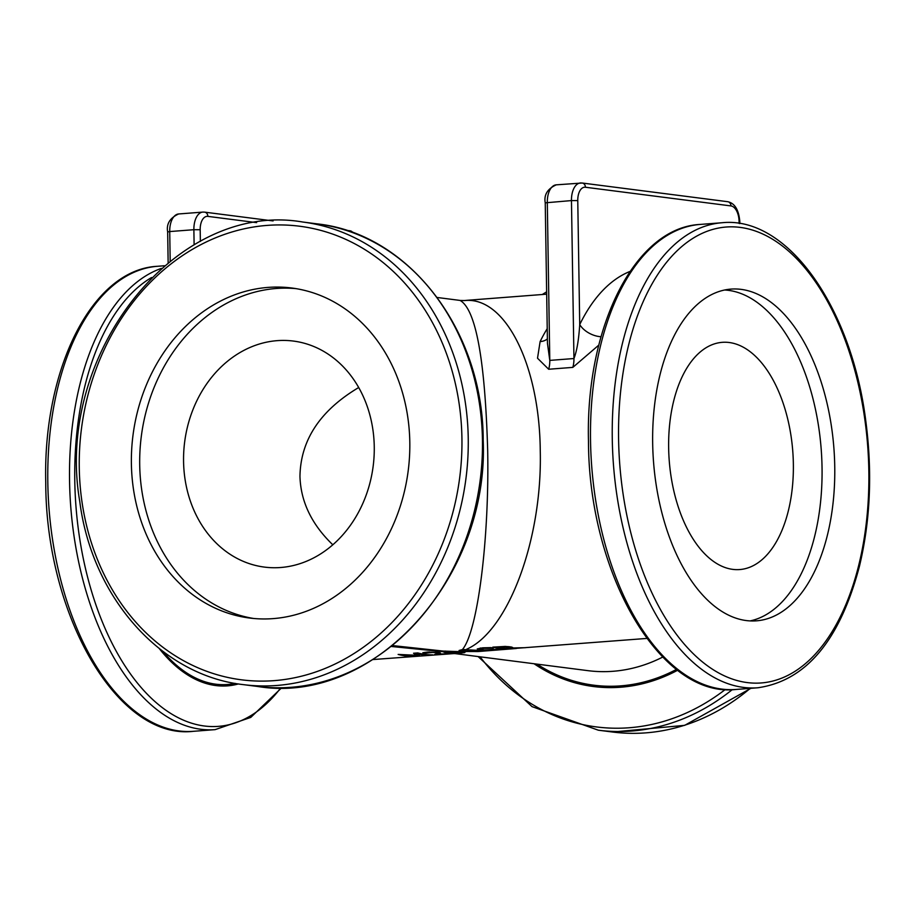 <?xml version="1.0" encoding="UTF-8"?>
<svg xmlns="http://www.w3.org/2000/svg" width="915" height="915" viewBox="0 0 915 915"><rect width="100%" height="100%" fill="white"/><g stroke="black" fill="none" stroke-linecap="round" stroke-linejoin="round"><path stroke-width="1.37" d="M454.858 653.058L446.04 652.807L441.956 651.4L443.375 651.091L460.462 651.652L464.774 652.589L461.137 653.047L373.068 659.543M454.972 653.585L458.461 653.036M477.996 651.549L463.207 651.491L459.067 650.485L462.727 649.501L477.824 650.359L481.187 651.091L477.996 651.549L516.323 648.495M460.84 651.709L465.746 651.732M677.649 670.238A190.514 158.89 97.3 0 1 534.063 663.741M437.233 297.489L460.085 300.429C475.869 309.419 485.064 359.515 487.684 450.706C489.376 539.587 477.641 631.865 462.407 649.558L462.555 650.428L466.318 651.24L478.454 651.045L465.598 649.719L462.555 650.428M443.375 651.091L392.546 645.578M441.888 651.56L391.426 646.482M436.524 653.87L435.712 652.75L432.692 652.429L424.949 653.241A175.474 95.4 -94.4 0 1 422.81 652.727L427.774 652.04L438.72 652.487L440.527 653.081L437.862 654.305L449.093 653.436A175.474 95.4 85.6 0 0 450.832 653.447L436.718 654.534A175.474 95.4 -94.4 0 1 434.591 654.522L436.524 653.87L437.107 652.223M440.527 653.081L440.024 653.619L440.012 652.807M417.766 652.921A175.474 95.4 85.6 0 0 432.726 654.843L429.684 655.071A175.474 95.4 -94.4 0 1 416.794 653.676L419.596 655.426L417.743 655.575L403.058 654.728A175.474 95.4 85.6 0 0 415.948 656.135L413.111 656.352A175.474 95.4 -94.4 0 1 398.139 654.431L416.348 655.266L413.534 653.241L417.766 652.921M159.336 648.655A190.514 103.578 85.6 0 0 238.438 683.928M546.678 294.173L473.901 299.777A175.474 95.4 85.6 0 0 471.511 300.017L463.619 300.578M466.65 649.227C508.385 630.95 542.423 539.244 540.262 450.923C539.587 366.011 506.178 298.073 466.261 300.429M481.942 650.931L646.802 638.43M463.871 300.6L465.964 300.44M547.216 328.691A175.474 95.4 85.6 0 0 540.113 341.604L537.517 358.223L548.668 369.248L572.824 367.384L598.822 345.092M480.787 648.003L480.798 649.01L483.292 649.936L501.546 649.204A175.474 95.4 85.6 0 0 503.925 649.273L480.123 650.176L477.264 648.918L482.64 647.82L490.966 647.614A175.474 95.4 85.6 0 0 493.379 648.163L484.321 648.266L480.752 649.124L480.741 648.003M510.844 648.003L525.485 647.683L504.874 648.563A175.474 95.4 85.6 0 0 510.822 648.815L507.779 649.055A175.474 95.4 -94.4 0 1 492.808 647.134L505.32 646.436L511.199 646.974L512.675 647.477L510.844 648.003L510.822 646.905M540.113 341.604A18.986 11.689 -154 0 0 547.376 338.87M630.035 271.423A194.46 105.728 85.6 0 0 579.721 324.585A18.986 11.689 -154 0 0 601.029 336.731M581.551 183A18.986 10.328 85.6 0 0 580.396 182.977A18.986 10.328 85.6 0 0 571.463 200.579L577.765 200.602L579.721 324.585C578.76 339.9 576.839 351.211 573.945 358.531A18.986 10.328 -94.4 0 1 572.824 367.384M548.668 369.248A18.986 10.328 -94.4 0 0 549.789 360.396L547.307 202.444A18.986 10.328 -94.4 0 1 556.24 184.841C547.467 188.833 543.807 194.826 545.237 202.833L571.463 200.579L573.945 358.531L549.789 360.396L547.456 343.365M409.806 442.277A166.358 138.737 97.3 0 1 249.418 618.014A166.358 138.737 97.3 0 1 132.984 435.346A166.358 138.737 97.3 0 1 291.771 288.008A166.358 138.737 97.3 0 1 409.806 442.277M652.669 443.283A166.358 90.448 85.6 0 0 756.511 620.827A166.358 90.448 85.6 0 0 833.885 448.007A166.358 90.448 85.6 0 0 730.925 289.106A166.358 90.448 85.6 0 0 652.669 443.283M466.41 300.36L470.607 300.051A175.474 95.4 -94.4 0 1 471.877 299.937A175.474 95.4 -94.4 0 1 472.883 299.868M449.151 652.567L461.286 652.509L447.218 651.251L445.388 651.732L449.151 652.567M445.25 651.045L445.388 651.732M461.412 651.777L461.423 652.612L461.274 651.766M416.348 655.266L416.314 653.036M416.794 653.676L416.782 652.99M417.743 655.575L417.72 654.419M426.516 652.864L426.504 652.155M425.12 653.23L425.109 652.326M424.949 653.241L424.937 652.349M436.718 654.534L436.707 653.779M437.862 654.305L437.828 652.326M504.748 646.939L497.577 647.328A175.474 95.4 85.6 0 0 503.204 648.369L509.243 647.74L504.737 646.425M509.243 647.74L509.346 646.688M469.921 651.549L477.687 651.263L478.442 650.428M454.995 651.583L446.634 651.274M445.273 651.514L455.91 651.697M464.797 651.652L460.783 651.697M463.276 650.691L465.598 649.719M460.519 651.663L461.732 651.263M459.056 652.109L455.853 652.875M458.838 652.841L459.799 652.201M358.703 387.514C320.159 410.48 300.578 440.092 299.96 476.372C300.703 501.603 311.649 524.409 332.808 544.791M668.648 447.938A113.94 61.945 85.6 0 0 739.766 569.553A113.94 61.945 85.6 0 0 792.767 451.187A113.94 61.945 85.6 0 0 722.232 342.336A113.94 61.945 85.6 0 0 668.648 447.938M374.258 446.726A113.94 95.023 97.3 0 1 264.401 567.094A113.94 95.023 97.3 0 1 184.658 441.979A113.94 95.023 97.3 0 1 293.418 341.066A113.94 95.023 97.3 0 1 374.258 446.726M253.581 618.471A166.358 138.737 97.3 0 1 141.299 436.421A166.358 138.737 97.3 0 1 295.922 288.625M750.117 620.908A166.358 90.448 85.6 0 0 821.178 448.99A166.358 90.448 85.6 0 0 724.6 290.009M662.7 657.084A175.474 146.343 97.3 0 1 587.956 670.661L455.258 653.63M537.036 664.13A189.142 157.746 -82.7 0 0 676.517 669.38M162.813 651.343A189.142 102.835 85.6 0 0 235.109 683.356M577.765 200.602A14.434 7.846 -94.4 0 1 585.44 187.243L730.948 205.921A14.434 7.846 -94.4 0 1 739.068 221.304L739.812 221.533L739.846 223.569M739.068 221.304L739.103 223.454M167.662 231.953L169.721 231.564A18.986 10.328 -94.4 0 1 178.654 213.961C169.893 217.953 166.221 223.958 167.662 231.953L168.143 262.674M170.19 261.05L169.721 231.564L193.877 229.699L194.117 244.854M200.374 241.411L200.191 229.722L193.877 229.699A18.986 10.328 85.6 0 1 202.81 212.097L178.654 213.961M200.191 229.722A14.434 7.846 -94.4 0 1 207.865 216.375A4.552 3.797 -82.7 0 0 204.628 212.143L202.81 212.097A18.986 10.328 85.6 0 1 203.976 212.131M352.687 232.582A4.552 3.797 -82.7 0 0 350.125 230.82L346.007 230.294M207.865 216.375L256.635 222.631M585.44 187.243A4.552 3.797 -82.7 0 0 582.203 183.023L556.24 184.841M730.948 205.921A4.552 3.797 -82.7 0 0 727.711 201.7L582.203 183.023M725.309 689.475A230.203 191.99 97.3 0 1 480.089 656.821M545.798 294.241A230.203 191.99 97.3 0 1 546.667 293.715M478.11 656.558L532.038 706.632L598.341 730.204A233.199 194.495 -82.7 0 0 732.263 689.636M750.243 688.355A233.199 194.495 97.3 0 1 612.558 732.023L684.66 725.355L750.918 688.309M461.926 438.262A228.647 190.686 97.3 0 1 178.025 657.508A228.647 190.686 97.3 0 1 171.837 263.28A228.647 190.686 97.3 0 1 461.926 438.262M468.24 438.285A233.199 194.495 -82.7 0 0 302.785 222.025C176.378 200.099 54.26 353.911 79.742 501.294C91.866 597.495 161.154 675.522 243.401 684.637A233.199 194.495 -82.7 0 0 468.24 438.285M482.457 440.104A233.199 194.495 97.3 0 1 257.618 686.467C373.309 705.762 489.17 578.623 483.2 440.332C483.303 330.67 409.131 233.554 317.002 223.855A233.199 194.495 97.3 0 1 482.457 440.104M157.506 266.288C92.163 269.422 42.776 368.802 45.75 482.811C45.899 615.269 117.715 740.372 193.374 731.314A233.199 126.785 -94.4 0 1 47.809 482.411A233.199 126.785 -94.4 0 1 157.506 266.288L164.414 265.75M161.349 268.392A233.199 126.785 85.6 0 0 69.551 480.741A233.199 126.785 85.6 0 0 215.117 729.632L250.767 717.417L281.671 687.771M280.848 687.783A230.203 125.161 -94.4 0 1 148.585 695.537A230.203 125.161 -94.4 0 1 74.778 480.672A230.203 125.161 -94.4 0 1 151.581 277.508M612.272 438.88A233.199 126.785 85.6 0 0 757.837 687.771C806.024 680.84 839.879 640.374 859.425 566.351C870.394 520.669 872.51 472.186 865.784 420.911C851.556 307.223 787.289 215.768 721.969 222.745A233.199 126.785 85.6 0 0 612.272 438.88M618.586 438.903A228.647 124.314 -94.4 0 1 803.187 265.888A228.647 124.314 -94.4 0 1 809.375 660.104A228.647 124.314 -94.4 0 1 618.586 438.903M757.837 687.771L736.095 689.452A233.199 126.785 -94.4 0 1 590.53 440.55A233.199 126.785 -94.4 0 1 700.227 224.427L721.969 222.745M446.04 652.807L446.017 651.983M429.295 652.509L429.284 651.938M435.712 652.75L435.7 652.063M508.18 647.248L508.168 646.573M463.207 651.491L463.196 650.657M480.123 650.176L480.089 648.095M273.082 220.927L204.628 212.143M356.118 233.874L350.125 230.82M739.812 221.533C738.76 209.775 734.722 203.164 727.711 201.7M545.237 202.833L547.456 343.411M546.644 291.828L542.275 294.504M598.341 730.204L612.558 732.023M243.401 684.637L257.618 686.467M302.785 222.025L317.002 223.855M193.374 731.314L215.117 729.632M736.095 689.452C660.447 698.511 588.62 573.408 588.471 440.95C585.497 326.952 634.873 227.561 700.227 224.427M466.387 300.36L471.877 299.937M478.579 650.451L478.591 651.103M451.198 653.516L455.258 653.619M460.096 300.44L464.065 300.555"/></g></svg>

